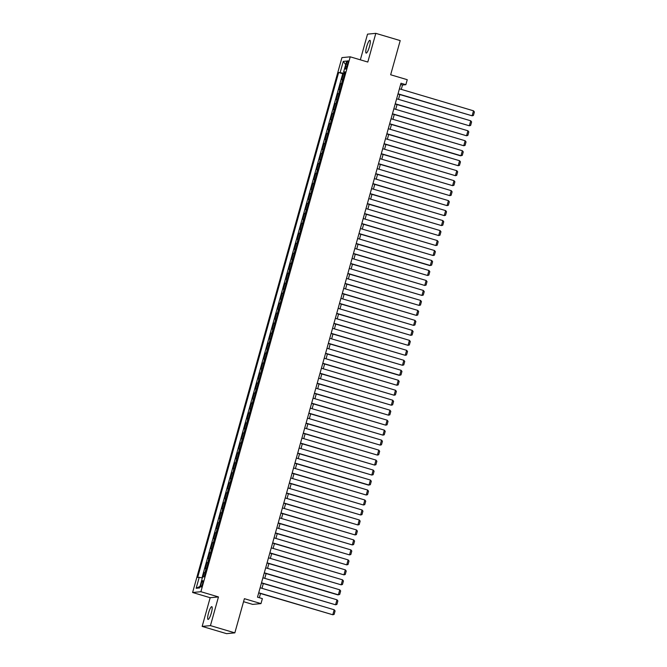 <?xml version="1.0" encoding="UTF-8"?>
<svg xmlns="http://www.w3.org/2000/svg" width="667" height="667" viewBox="0 0 667 667"><rect width="100%" height="100%" fill="white"/><g stroke="black" fill="none" stroke-linecap="round" stroke-linejoin="round"><path stroke-width="1" d="M211.356 612.898A6.653 1.342 -73.5 0 0 211.814 606.662A6.653 1.342 -73.5 0 0 208.488 613.173A6.653 1.342 -73.5 0 0 208.029 619.418A6.653 1.342 -73.5 0 0 211.356 612.898M369.476 46.582A6.653 1.342 -73.5 0 0 369.935 40.337A6.653 1.342 -73.5 0 0 366.608 46.857A6.653 1.342 -73.5 0 0 366.15 53.093A6.653 1.342 -73.5 0 0 369.476 46.582M202.56 583.783A3.327 0.667 -73.5 0 0 202.785 580.657A3.327 0.667 -73.5 0 0 201.126 583.917A3.327 0.667 -73.5 0 0 200.892 587.035A3.327 0.667 -73.5 0 0 202.56 583.783M243.547 601.684L252.693 604.394L260.98 603.61L262.373 598.616L257.495 597.173L400.984 83.242L405.861 84.692L407.254 79.698L390.662 74.771L400.208 40.595L375.813 33.35L367.525 34.142L360.347 59.83M202.159 626.405L226.555 633.65L234.842 632.858L210.447 625.621L218.459 596.923L200.892 591.712L192.605 592.496L210.172 597.715L202.159 626.405L210.447 625.621M200.892 591.712L350.233 56.82L341.946 57.612L192.605 592.496M343.03 79.573L341.821 79.631L343.488 73.645L344.597 73.97M341.913 83.567L340.704 83.625L341.804 83.95M340.704 83.625L339.028 89.611L340.245 89.553M337.46 99.533L336.243 99.591L337.919 93.605L339.019 93.93M334.667 109.513L333.458 109.571L335.126 103.585L336.235 103.91M331.883 119.493L330.674 119.551L332.341 113.557L333.45 113.89M329.098 129.473L327.889 129.531L329.556 123.537L330.665 123.87M326.313 139.453L325.096 139.503L326.772 133.517L327.872 133.85M323.528 149.433L322.311 149.483L323.987 143.497L325.087 143.83M320.735 159.405L319.526 159.463L321.202 153.477L322.303 153.802M317.951 169.385L316.742 169.443L318.409 163.457L319.518 163.782M315.166 179.365L313.957 179.423L315.624 173.437L316.733 173.762M312.381 189.345L311.172 189.403L312.84 183.417L313.949 183.742M309.596 199.325L308.379 199.383L310.055 193.397L311.155 193.722M306.812 209.305L305.594 209.363L307.27 203.377L308.371 203.702M304.019 219.285L302.81 219.343L304.477 213.357L305.586 213.682M301.234 229.265L300.025 229.323L301.692 223.328L302.801 223.662M298.449 239.245L297.24 239.303L298.908 233.308L300.017 233.642M295.664 249.225L294.447 249.275L296.123 243.288L297.224 243.622M292.88 259.205L291.662 259.255L293.338 253.268L294.439 253.602M290.087 269.176L288.878 269.235L290.554 263.248L291.654 263.573M287.302 279.156L286.093 279.215L287.76 273.228L288.869 273.553M284.517 289.136L283.308 289.195L284.976 283.208L286.085 283.533M281.732 299.116L280.515 299.175L282.191 293.188L283.3 293.513M278.948 309.096L277.73 309.154L279.406 303.168L280.507 303.493M276.163 319.076L274.946 319.134L276.622 313.148L277.722 313.473M273.37 329.056L272.161 329.114L273.829 323.128L274.937 323.453M270.585 339.036L269.376 339.094L271.044 333.1L272.153 333.433M267.8 349.016L266.592 349.074L268.259 343.08L269.368 343.413M265.016 358.996L263.798 359.046L265.474 353.06L266.575 353.393M262.231 368.976L261.014 369.026L262.69 363.04L263.79 363.373M259.438 378.948L258.229 379.006L259.905 373.02L261.005 373.345M256.653 388.928L255.444 388.986L257.112 383L258.221 383.325M253.869 398.908L252.66 398.966L254.327 392.98L255.436 393.305M251.084 408.888L249.867 408.946L251.542 402.96L252.651 403.285M248.299 418.868L247.082 418.926L248.758 412.94L249.858 413.265M245.514 428.848L244.297 428.906L245.973 422.92L247.073 423.245M242.721 438.828L241.512 438.886L243.18 432.9L244.289 433.225M239.937 448.808L238.728 448.866L240.395 442.871L241.504 443.205M237.152 458.788L235.943 458.846L237.61 452.851L238.719 453.185M234.367 468.768L233.15 468.818L234.826 462.831L235.926 463.165M231.582 478.748L230.365 478.798L232.041 472.811L233.142 473.145M228.789 488.719L227.58 488.778L229.256 482.791L230.357 483.116M226.005 498.699L224.796 498.758L226.463 492.771L227.572 493.096M223.22 508.679L222.011 508.738L223.678 502.751L224.787 503.076M220.435 518.659L219.218 518.718L220.894 512.731L221.994 513.056M217.65 528.639L216.433 528.698L218.109 522.711L219.21 523.036M214.866 538.619L213.648 538.678L215.324 532.691L216.425 533.016M212.073 548.599L210.864 548.658L212.531 542.671L213.64 542.996M209.288 558.579L208.079 558.638L209.746 552.643L210.855 552.976M206.503 568.559L205.294 568.617L206.962 562.623L208.071 562.956M346.34 63.899L345.723 66.091A3.218 0.65 -73.5 0 0 345.506 69.118A3.218 0.65 -73.5 0 0 347.115 65.958L347.724 63.765A3.218 0.65 -73.5 0 0 347.949 60.739A3.218 0.65 -73.5 0 0 346.34 63.899L347.59 64.265M344.764 73.37L338.636 72.495L197.657 577.447L199.225 577.297L196.156 588.277L199.558 587.952L202.626 576.972L204.194 576.822L345.181 71.878L343.613 72.028L344.981 72.595M340.203 72.353L343.272 61.372L346.673 61.047L343.613 72.028M343.488 73.645L342.738 73.712L201.968 577.914M205.386 572.544L204.177 572.603L202.968 576.938M206.962 562.623L208.171 562.573M209.746 552.643L210.964 552.593M212.531 542.671L213.748 542.613M215.324 532.691L216.533 532.633M218.109 522.711L219.318 522.653M220.894 512.731L222.103 512.673M223.678 502.751L224.896 502.693M226.463 492.771L227.68 492.713M229.256 482.791L230.465 482.733M232.041 472.811L233.25 472.753M234.826 462.831L236.035 462.773M237.61 452.851L238.819 452.801M240.395 442.871L241.612 442.821M243.18 432.9L244.397 432.841M245.973 422.92L247.182 422.861M248.758 412.94L249.967 412.881M251.542 402.96L252.751 402.901M254.327 392.98L255.544 392.921M257.112 383L258.329 382.941M259.905 373.02L261.114 372.961M262.69 363.04L263.899 362.981M265.474 353.06L266.683 353.001M268.259 343.08L269.468 343.03M271.044 333.1L272.261 333.05M273.829 323.128L275.046 323.07M276.622 313.148L277.831 313.09M279.406 303.168L280.615 303.11M282.191 293.188L283.4 293.13M284.976 283.208L286.193 283.15M287.76 273.228L288.978 273.17M290.554 263.248L291.762 263.19M293.338 253.268L294.547 253.21M296.123 243.288L297.332 243.23M298.908 233.308L300.125 233.258M301.692 223.328L302.91 223.278M304.477 213.357L305.694 213.298M307.27 203.377L308.479 203.318M310.055 193.397L311.264 193.338M312.84 183.417L314.049 183.358M315.624 173.437L316.842 173.378M318.409 163.457L319.626 163.398M321.202 153.477L322.411 153.418M323.987 143.497L325.196 143.438M326.772 133.517L327.981 133.467M329.556 123.537L330.774 123.487M332.341 113.557L333.558 113.507M335.126 103.585L336.343 103.527M337.919 93.605L339.128 93.547M260.98 603.61L244.389 598.683L234.842 632.858M350.233 56.82L367.8 62.039L375.813 33.35M401.284 89.37L402.501 85.009L405.861 84.692M259.355 597.724L260.522 593.522M261.973 588.327L263.307 583.542M264.757 578.356L266.1 573.562M267.55 568.376L268.884 563.59M270.335 558.396L271.669 553.61M273.12 548.416L274.454 543.63M275.905 538.436L277.239 533.65M278.689 528.456L280.032 523.67M281.474 518.476L282.816 513.69M284.267 508.496L285.601 503.71M287.052 498.516L288.386 493.73M289.837 488.536L291.171 483.75M292.621 478.564L293.955 473.77M295.406 468.584L296.748 463.79M298.199 458.604L299.533 453.818M300.984 448.624L302.318 443.838M303.768 438.644L305.102 433.858M306.553 428.664L307.887 423.878M309.338 418.684L310.68 413.899M312.123 408.704L313.465 403.919M314.916 398.724L316.25 393.939M317.7 388.744L319.034 383.959M320.485 378.764L321.819 373.979M323.27 368.793L324.604 363.999M326.055 358.813L327.397 354.019M328.848 348.833L330.182 344.047M331.632 338.853L332.966 334.067M334.417 328.873L335.751 324.087M337.202 318.893L338.536 314.107M339.987 308.913L341.329 304.127M342.771 298.933L344.114 294.147M345.564 288.953L346.898 284.167M348.349 278.973L349.683 274.187M351.134 268.993L352.468 264.207M353.919 259.021L355.253 254.227M356.703 249.041L358.046 244.247M359.496 239.061L360.83 234.275M362.281 229.081L363.615 224.295M365.066 219.101L366.4 214.315M367.851 209.121L369.185 204.335M370.635 199.141L371.978 194.355M373.42 189.161L374.762 184.375M376.213 179.181L377.547 174.395M378.998 169.201L380.332 164.415M381.782 159.221L383.116 154.436M384.567 149.25L385.91 144.456M387.352 139.27L388.694 134.476M390.145 129.29L391.479 124.504M392.93 119.31L394.264 114.524M395.714 109.33L397.048 104.544M398.499 99.35L399.833 94.564M400.642 84.459L402.501 85.009M342.738 73.712L338.636 72.495M204.177 572.603L205.278 572.936M199.225 577.297L202.343 577.997M345.664 64.666L343.272 61.372M196.156 588.277L200 586.376M218.459 596.923L210.172 597.715M399.425 88.819L473.503 110.814L472.111 115.8L397.974 94.014M398.032 93.805L472.111 115.8L473.42 115.449L474.395 111.956L473.503 110.814M396.64 98.799L470.719 120.794L469.326 125.78L395.189 103.994M395.248 103.785L469.326 125.78L470.635 125.429L471.611 121.936L470.719 120.794M393.855 108.779L467.934 130.774L466.541 135.76L392.404 113.965M392.463 113.765L466.541 135.76L467.85 135.409L468.826 131.916L467.934 130.774M391.07 118.759L465.149 140.754L463.757 145.74L389.62 123.945M389.678 123.745L463.757 145.74L465.066 145.389L466.041 141.896L465.149 140.754M388.277 128.731L462.364 150.734L460.964 155.719L460.405 155.778L386.835 133.925M386.885 133.725L460.964 155.719L462.281 155.361L463.257 151.876L462.364 150.734M385.493 138.711L459.571 160.714L458.179 165.699L384.042 143.905M384.1 143.705L458.179 165.699L459.488 165.341L460.463 161.848L459.571 160.714M382.708 148.691L456.787 170.685L455.394 175.679L381.257 153.885M381.316 153.685L455.394 175.679L456.703 175.321L457.679 171.828L456.787 170.685M379.923 158.671L454.002 180.665L452.61 185.659L378.472 163.865M378.531 163.665L452.61 185.659L453.919 185.301L454.894 181.808L454.002 180.665M377.138 168.651L451.217 190.645L449.825 195.639L375.688 173.845M375.746 173.645L449.825 195.639L451.134 195.281L452.109 191.788L451.217 190.645M374.354 178.631L448.432 200.625L447.04 205.619L372.903 183.825M372.953 183.617L447.04 205.619L448.349 205.261L449.325 201.767L448.432 200.625M371.561 188.611L445.639 210.605L444.247 215.599L370.11 193.805M370.168 193.597L444.247 215.599L445.556 215.241L446.531 211.747L445.639 210.605M368.776 198.591L442.855 220.585L441.462 225.571L367.325 203.785M367.384 203.577L441.462 225.571L442.771 225.221L443.747 221.727L442.855 220.585M365.991 208.571L440.07 230.565L438.678 235.551L364.541 213.757M364.599 213.557L438.678 235.551L439.987 235.201L440.962 231.707L440.07 230.565M363.207 218.551L437.285 240.545L435.893 245.531L361.756 223.737M361.814 223.537L435.893 245.531L437.202 245.181L438.177 241.687L437.285 240.545M360.422 228.531L434.5 250.525L433.108 255.511L358.971 233.717M359.029 233.517L433.108 255.511L434.417 255.161L435.393 251.667L434.5 250.525M357.629 238.503L431.716 260.505L430.315 265.491L429.756 265.549L356.186 243.697M356.236 243.497L430.315 265.491L431.632 265.132L432.608 261.647L431.716 260.505M354.844 248.483L428.923 270.485L427.53 275.471L353.393 253.677M353.452 253.477L427.53 275.471L428.839 275.112L429.815 271.619L428.923 270.485M352.059 258.462L426.138 280.457L424.746 285.451L350.609 263.657M350.667 263.457L424.746 285.451L426.055 285.092L427.03 281.599L426.138 280.457M349.275 268.442L423.353 290.437L421.961 295.431L347.824 273.637M347.882 273.437L421.961 295.431L423.27 295.072L424.245 291.579L423.353 290.437M346.49 278.422L420.569 300.417L419.176 305.411L345.039 283.617M345.097 283.417L419.176 305.411L420.485 305.052L421.461 301.559L420.569 300.417M343.705 288.402L417.784 310.397L416.391 315.391L342.254 293.597M342.304 293.388L416.391 315.391L417.7 315.032L418.676 311.539L417.784 310.397M340.912 298.382L414.991 320.377L413.598 325.371L339.461 303.577M339.52 303.368L413.598 325.371L414.907 325.012L415.883 321.519L414.991 320.377M338.127 308.362L412.206 330.357L410.814 335.343L336.677 313.557M336.735 313.348L410.814 335.343L412.123 334.992L413.098 331.499L412.206 330.357M335.343 318.342L409.421 340.337L408.029 345.323L333.892 323.528M333.95 323.328L408.029 345.323L409.338 344.972L410.313 341.479L409.421 340.337M332.558 328.322L406.637 350.317L405.244 355.303L331.107 333.508M331.166 333.308L405.244 355.303L406.553 354.952L407.529 351.459L406.637 350.317M329.773 338.302L403.852 360.297L402.459 365.283L328.322 343.488M328.381 343.288L402.459 365.283L403.768 364.932L404.744 361.439L403.852 360.297M326.98 348.274L401.067 370.277L399.666 375.263L399.108 375.313L325.538 353.468M325.588 353.268L399.666 375.263L400.984 374.904L401.959 371.419L401.067 370.277M324.195 358.254L398.274 380.257L396.882 385.243L322.745 363.448M322.803 363.248L396.882 385.243L398.191 384.884L399.166 381.391L398.274 380.257M321.411 368.234L395.489 390.228L394.097 395.223L319.96 373.428M320.018 373.228L394.097 395.223L395.406 394.864L396.381 391.371L395.489 390.228M318.626 378.214L392.705 400.208L391.312 405.202L317.175 383.408M317.234 383.208L391.312 405.202L392.621 404.844L393.597 401.351L392.705 400.208M315.841 388.194L389.92 410.188L388.527 415.182L314.39 393.388M314.449 393.188L388.527 415.182L389.836 414.824L390.812 411.331L389.92 410.188M313.056 398.174L387.135 420.168L385.743 425.162L311.606 403.368M311.656 403.16L385.743 425.162L387.052 424.804L388.027 421.311L387.135 420.168M310.263 408.154L384.342 430.148L382.95 435.142L308.813 413.348M308.871 413.14L382.95 435.142L384.259 434.784L385.234 431.291L384.342 430.148M307.479 418.134L381.557 440.128L380.165 445.114L306.028 423.328M306.086 423.12L380.165 445.114L381.474 444.764L382.449 441.271L381.557 440.128M304.694 428.114L378.773 450.108L377.38 455.094L303.243 433.3M303.302 433.1L377.38 455.094L378.689 454.744L379.665 451.251L378.773 450.108M301.909 438.094L375.988 460.088L374.596 465.074L300.458 443.28M300.517 443.08L374.596 465.074L375.905 464.724L376.88 461.231L375.988 460.088M299.124 448.074L373.203 470.068L371.811 475.054L297.674 453.26M297.732 453.06L371.811 475.054L373.12 474.704L374.095 471.21L373.203 470.068M296.331 458.046L370.418 480.048L369.018 485.034L368.459 485.084L294.889 463.24M294.939 463.04L369.018 485.034L370.335 484.676L371.311 481.19L370.418 480.048M293.547 468.026L367.625 490.028L366.233 495.014L292.096 473.22M292.154 473.02L366.233 495.014L367.542 494.656L368.517 491.162L367.625 490.028M290.762 478.006L364.841 500L363.448 504.994L289.311 483.2M289.37 483L363.448 504.994L364.757 504.636L365.733 501.142L364.841 500M287.977 487.986L362.056 509.98L360.664 514.974L286.527 493.18M286.585 492.98L360.664 514.974L361.973 514.616L362.948 511.122L362.056 509.98M285.193 497.966L359.271 519.96L357.879 524.954L283.742 503.16M283.8 502.96L357.879 524.954L359.188 524.596L360.163 521.102L359.271 519.96M282.408 507.946L356.486 529.94L355.094 534.934L280.957 513.14M281.007 512.931L355.094 534.934L356.403 534.575L357.379 531.082L356.486 529.94M279.615 517.926L353.693 539.92L352.301 544.914L278.164 523.12M278.222 522.911L352.301 544.914L353.61 544.555L354.586 541.062L353.693 539.92M276.83 527.905L350.909 549.9L349.516 554.886L275.379 533.1M275.438 532.891L349.516 554.886L350.825 554.535L351.801 551.042L350.909 549.9M274.045 537.885L348.124 559.88L346.732 564.866L272.595 543.071M272.653 542.871L346.732 564.866L348.041 564.515L349.016 561.022L348.124 559.88M271.261 547.865L345.339 569.86L343.947 574.846L269.81 553.051M269.868 552.851L343.947 574.846L345.256 574.495L346.231 571.002L345.339 569.86M268.476 557.845L342.555 579.84L341.162 584.826L267.025 563.031M267.083 562.831L341.162 584.826L342.471 584.475L343.447 580.982L342.555 579.84M265.683 567.817L339.77 589.82L338.369 594.806L337.81 594.856L264.24 573.011M264.29 572.811L338.369 594.806L339.686 594.447L340.654 590.962L339.77 589.82M262.898 577.797L336.977 599.8L335.584 604.786L261.447 582.991M261.506 582.791L335.584 604.786L336.893 604.427L337.869 600.934L336.977 599.8M260.113 587.777L334.192 609.771L332.8 614.766L258.663 592.971M258.721 592.771L332.8 614.766L334.109 614.407L335.084 610.914L334.192 609.771M341.521 83.542L342.638 79.556M204.994 572.528L206.111 568.534M207.779 562.548L208.896 558.554M210.564 552.568L211.681 548.574M213.348 542.588L214.466 538.594M216.141 532.608L217.25 528.623M218.926 522.628L220.043 518.643M221.711 512.656L222.828 508.663M224.496 502.676L225.613 498.683M227.28 492.696L228.397 488.703M230.073 482.716L231.182 478.723M232.858 472.736L233.967 468.743M235.643 462.756L236.76 458.763M238.427 452.776L239.545 448.783M241.212 442.796L242.329 438.803M243.997 432.816L245.114 428.823M246.79 422.836L247.899 418.851M249.575 412.856L250.692 408.871M252.359 402.885L253.477 398.891M255.144 392.905L256.261 388.911M257.929 382.925L259.046 378.931M260.722 372.945L261.831 368.951M263.507 362.965L264.616 358.971M266.291 352.985L267.409 348.991M269.076 343.005L270.193 339.011M271.861 333.025L272.978 329.031M274.646 323.045L275.763 319.051M277.439 313.065L278.548 309.079M280.223 303.085L281.341 299.099M283.008 293.113L284.125 289.119M285.793 283.133L286.91 279.139M288.578 273.153L289.695 269.16M291.371 263.173L292.48 259.18M294.155 253.193L295.264 249.2M296.94 243.213L298.057 239.22M299.725 233.233L300.842 229.24M302.51 223.253L303.627 219.26M305.303 213.273L306.411 209.28M308.087 203.293L309.196 199.308M310.872 193.313L311.989 189.328M313.657 183.342L314.774 179.348M316.441 173.362L317.559 169.368M319.226 163.382L320.343 159.388M322.019 153.402L323.128 149.408M324.804 143.422L325.913 139.428M327.589 133.442L328.706 129.448M330.373 123.462L331.491 119.468M333.158 113.482L334.275 109.488M335.951 103.502L337.06 99.508M338.736 93.522L339.845 89.536M346.965 66.458L345.723 66.091"/></g></svg>
